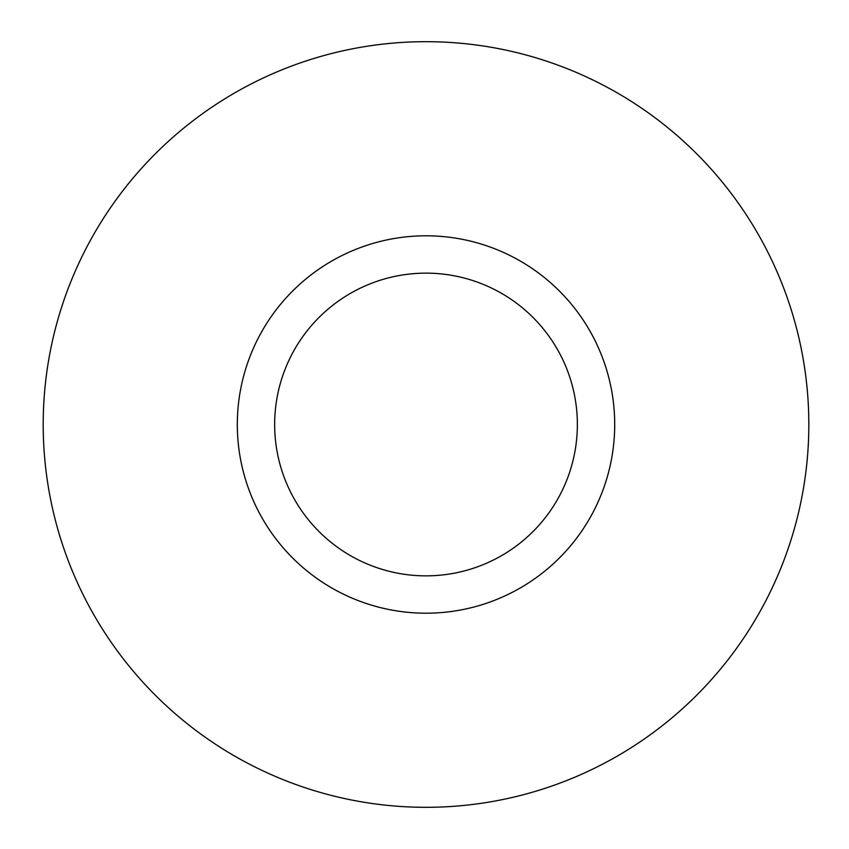 <?xml version="1.0" encoding="UTF-8"?>
<svg xmlns="http://www.w3.org/2000/svg" width="849" height="849" viewBox="0 0 849 849"><rect width="100%" height="100%" fill="white"/><g stroke="black" fill="none" stroke-linecap="round" stroke-linejoin="round"><path stroke-width="1.27" d="M577.362 424.5A151.345 151.345 0 0 0 350.34 293.425A151.345 151.345 0 0 0 350.34 555.575A151.345 151.345 0 0 0 577.362 424.5M614.708 424.5A188.69 188.69 0 0 1 331.662 587.911A188.69 188.69 0 0 1 331.662 261.089A188.69 188.69 0 0 1 614.708 424.5M43.203 424.5A382.803 382.803 0 0 1 617.414 92.976A382.803 382.803 0 0 1 617.414 756.024A382.803 382.803 0 0 1 43.203 424.5"/></g></svg>

